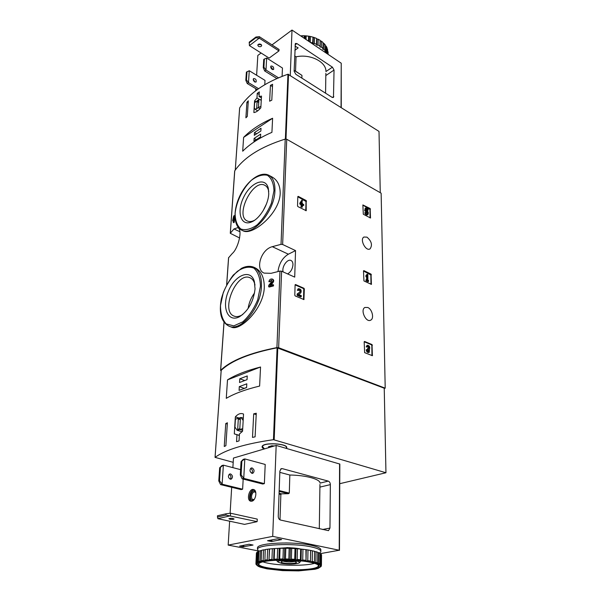 <?xml version="1.0" encoding="UTF-8"?>
<svg xmlns="http://www.w3.org/2000/svg" width="601" height="601" viewBox="0 0 601 601"><rect width="100%" height="100%" fill="white"/><g stroke="black" fill="none" stroke-linecap="round" stroke-linejoin="round"><path stroke-width="0.9" d="M295.106 284.851L295.534 284.536L303.941 288.262L304.339 288.938L303.926 299.576L295.189 295.917L294.79 295.226L295.106 284.851M364.168 341.789L364.529 341.443L372.027 344.576L372.38 355.702L364.642 352.637L364.168 341.789M295.542 250.602L282.643 244.487L281.035 244.344L272.298 246.68C260.691 249.55 255.012 269.819 264.162 273.117L271.104 273.312L279.968 271.081L281.606 271.224L294.715 277.114L295.542 250.602L288.36 254.193C282.515 257.799 279.059 263.584 277.985 271.547M384.242 388.464L385.203 388.156L278.639 347.716L276.926 347.588C249.528 352.967 230.776 360.54 220.665 370.306L221.13 370.907M385.203 388.156L381.132 193.191L286.73 139.244L285.22 139.094C260.924 146.719 244.104 157.289 234.751 170.819L234.675 171.082M367.782 307.487L364.935 307.457C359.954 309.763 365.979 323.03 370.697 320.153C374.37 318.56 372.199 309.207 367.782 307.487M366.956 237.132L363.89 237.042C359.443 239.476 365.926 251.819 370.088 248.844C372.612 245.065 371.568 241.159 366.956 237.132M362.869 204.941L370.133 208.517L370.494 218.005L363.297 214.219L362.869 204.941M363.492 270.901L363.845 270.615L371.042 274.116L371.403 284.378L363.943 280.922L363.492 270.901M297.811 196.602L298.216 196.362L306.172 200.539L306.202 210.726L297.901 206.594L297.525 205.933L297.811 196.602L298.216 196.362M264.297 287.488C264.327 277.377 261.157 270.773 254.794 267.67L253.487 267.092C259.046 269.857 261.705 276.242 261.443 286.264C260.999 307.629 240.828 331.962 228.989 326.178L231.505 327.139C239.859 331.587 263.614 308.764 264.297 287.488M270.818 285.159L272.974 282.59C273.966 281.125 273.921 280.028 272.839 279.307L272.2 279.022C273.282 279.75 273.327 280.847 272.328 282.312L272.974 282.59M273.485 285.926L272.839 285.648L268.639 286.752L269.278 287.03L273.485 285.926L273.53 284.904L272.884 284.626L269.699 285.46L272.328 282.312M269.834 281.426L268.872 281.696L270.473 281.704L269.834 281.426L271.614 280.006L271.682 281.756L268.7 285.355L268.639 286.752M234.225 217.953L234.713 215.909L234.112 215.624L233.676 216.105L232.752 220.034L232.692 220.913L233.398 220.131L233.241 222.408L233.676 221.934L234.277 222.212L234.435 219.943L235.104 219.237M233.241 222.408L233.842 222.686L234.277 222.212M232.692 220.913L233.323 221.16M280.209 193.439C280.216 185.491 277.452 179.977 271.907 176.897L268.812 175.252C273.094 177.708 275.138 182.854 274.935 190.697C274.695 211.312 252.743 236.809 241.655 230.145L242.984 230.769C251.984 236.185 279.615 213.828 280.209 193.439M228.553 257.791L232.286 253.494C238.094 248.746 243.105 229.379 237.695 227.681L233.969 228.951L230.281 233.301L239.649 238.011M233.676 221.934L233.834 219.658L234.578 218.884L235.089 219.125M233.834 219.658L234.435 219.943M234.578 218.884L234.638 217.998L233.894 218.772L233.962 217.825L233.18 219.553L234.112 215.624M233.962 217.825L234.533 218.103M268.872 281.696C269.376 279.638 270.488 278.744 272.2 279.022M272.839 285.648L272.884 284.626M255.049 288.848C253.569 301.424 248.468 310.664 239.746 316.577C227.982 323.263 221.393 307.427 228.372 291.282C234.901 274.95 250.722 268.444 254.321 281.388L255.049 288.848M242.827 314.443L241.625 315.179C238.875 316.659 236.396 316.99 234.18 316.149C219.891 311.386 236.644 271.089 250.084 277.79C252.24 278.751 253.765 280.72 254.666 283.695L254.997 285.054M248.108 308.531C248.979 302.799 251.128 297.608 254.561 292.942M268.737 193.732C268.437 204.483 259.767 218.696 251.639 221.912C240.7 226.825 236.306 211.695 243.773 197.03C250.88 182.178 265.589 176.506 268.294 188.278L268.737 193.732M254.501 220.304L253.645 220.717C251.218 221.739 249.099 221.829 247.289 220.98C234.548 215.759 253.036 178.324 264.921 185.348C266.694 186.295 267.903 188.045 268.549 190.615L268.745 191.554M262.998 210.951L266.431 204.032M283.146 271.907C281.441 267.099 287.398 258.453 291.042 260.496C292.341 261.172 292.988 262.607 292.957 264.808C292.507 269.023 290.726 272.065 287.609 273.921M362.869 205.099L369.931 209.396L370.051 217.878M366.047 211.191L365.506 211.469L364.672 210.726L365.198 208.254L365.739 207.976L365.213 210.455L366.062 211.184C367.399 211.417 367.857 212.236 367.429 213.648L365.844 212.341L364.702 212.814C365.461 214.519 366.355 215.196 367.391 214.842L367.752 214.662M364.672 210.726L365.213 210.455M365.318 211.364L365.859 211.094M365.648 211.394C366.753 211.635 367.219 212.408 367.061 213.723M366.167 209.621L367.617 210.41L368.158 210.14L366.272 209.11L366.062 210.117C368.165 211.184 368.789 212.671 367.932 214.572C366.903 214.925 366.001 214.241 365.243 212.544M368.158 210.14L368.143 209.298L365.739 207.976M364.168 341.759L371.441 344.794L371.809 345.432L371.951 355.604M367.511 347.002L366.189 346.92L367.511 347.002L367.872 346.221L369.059 347.085L368.849 348.31L368.203 348.204L368.21 349.196L369.112 351.044L367.542 349.835L366.219 349.744C366.535 351.743 367.354 352.667 368.668 352.524L369.082 352.374M367.662 346.409L368.473 347.303L368.473 348.317M368.473 351.337L367.624 349.406L367.609 348.422L368.203 348.204M367.624 349.406L368.21 349.196M366.775 346.702L367.451 345.229C369.457 345.552 370.156 346.89 369.532 349.241L369.254 352.306C367.947 352.456 367.128 351.532 366.805 349.534M366.189 346.92L367.038 345.387M363.492 270.976L370.84 274.988L370.967 284.265M366.505 276.535L365.941 276.783L365.926 275.483L367.128 274.251L366.505 276.535L367.143 275.551L367.196 279.848L366.542 279.533L366.55 280.449L368.563 281.411L368.556 280.494L367.902 280.186L367.835 274.589L367.128 274.251M365.926 275.483L366.49 275.235M366.625 279.578L366.587 276.407M368.563 281.411L368 281.659L365.986 280.697L365.979 279.781L366.542 279.533M365.986 280.697L366.55 280.449M295.106 284.866L303.37 288.525L303.76 289.201L303.497 299.516L304.076 299.253M298.697 290.403L297.3 290.306L298.697 290.403L299.035 289.682C300.342 289.832 300.748 290.584 300.26 291.928L297.765 293.694L297.728 295.091L301.251 296.616L301.281 295.609L298.622 294.452L300.8 292.905C301.725 290.381 300.958 288.976 298.509 288.69L297.871 290.043M298.855 289.862C299.937 290.441 300.215 291.222 299.681 292.191L300.26 291.928M301.251 296.616L300.673 296.879L297.149 295.346L297.187 293.949L299.681 292.191M297.187 293.949L297.765 293.694M297.149 295.346L297.728 295.091M297.3 290.306L298.186 288.841M297.803 196.737L305.999 201.485L305.766 210.643M302.356 207.157L301.033 207.052L301.093 204.716L299.816 204.055L299.846 203.146L301.762 200.283L300.365 203.754L301.642 204.415L301.582 206.752L302.356 207.157L302.423 204.821L303.7 205.482L303.723 204.58L302.446 203.919L302.476 202.95L301.694 202.545L301.672 203.514L301.169 203.251L302.536 200.689L301.762 200.283M299.846 203.146L300.395 202.845M299.816 204.055L300.365 203.754M301.093 204.716L301.642 204.415M301.033 207.052L301.582 206.752M303.7 205.482L302.408 205.399M257.243 93.35L256.973 97.948L254.576 100.9L253.87 112.552C255.973 112.364 258.295 110.779 260.842 107.804L261.503 96.1L259.061 96.498L259.332 91.885L257.243 93.35L259.174 94.5M380.26 192.696L379.013 131.416L287.954 74.224C264.838 82.352 248.739 93.583 239.656 107.917L239.641 108.097M270.442 85.357L272.591 84.29L271.802 100.157L269.639 101.208L270.442 85.357L272.478 86.597M245.892 117.811L246.913 102.223L248.303 100.825L247.289 116.436L245.892 117.811M272.606 118.254C260.473 123.618 250.812 130.004 243.615 137.396L272.606 118.254L271.922 132.355C259.685 137.644 249.948 143.932 242.699 151.212L243.615 137.396M259.061 96.498L261.397 97.888M256.973 97.948L259.617 99.518M254.576 100.9L256.011 101.742M261.232 100.795L260.488 99.706C259.527 99.233 258.347 99.698 256.958 101.088L254.644 102.688L254.313 108.112L255.087 109.299L260.924 106.347M260.008 108.758L258.588 107.932M258.453 107.459L258.866 100.337L257.093 101.561L256.672 108.676L258.453 107.459M258.738 102.531L257.093 101.561M248.168 102.951L246.913 102.223M260.541 136.9L260.699 134.113L254.118 138.403L253.953 141.175L260.541 136.9M260.872 131.026L261.022 128.261L254.463 132.573L254.298 135.33L260.872 131.026M256.642 133.798L254.463 132.573M256.334 139.635L254.118 138.403M258.558 88.693L248.491 82.63L246.448 79.873L245.824 80.324L247.244 83.531L257.318 89.579M245.824 80.324L246.38 72.135L249.265 70.738L248.491 82.63L247.244 83.531M246.448 79.873L246.996 71.684M264.778 84.681L265.011 80.384L249.265 70.738M278.473 77.799L265.995 70.039L263.914 67.222L263.268 67.688L264.695 70.971L276.836 78.506M263.268 67.688L263.734 59.416L266.649 58.012L265.995 70.039L264.695 70.971M263.914 67.222L264.38 58.943M282.094 76.335L282.455 68.026L266.649 58.012M332.428 67.177L296.894 43.572L295.369 43.452L294.114 71.249L295.835 74.291L332.128 97.362L333.472 97.46L334.043 70.062L332.428 67.177L325.945 71.542C326.388 61.835 310.116 53.617 296.045 56.84L294.655 55.938M295.008 46.142L298.096 47.855M294.858 50.334L298.096 47.915M341.255 107.571L341.233 63.218L292.003 30.05L272.013 44.895M261.089 53.008L257.829 55.427L256.627 75.245M255.816 88.678L255.688 90.804M292.003 30.05L290.275 75.388M271.269 68.469L271.795 67.628M278.969 50.912L279.037 49.455L259.309 36.661L255.921 37.022L249.235 42.138L249.415 45.593L269.12 58.102L278.969 50.912L259.226 38.133L249.415 45.593M294.152 70.242L301.95 75.365L294.144 70.377M301.867 78.13L301.95 75.365M295.549 71.136L296.045 56.84M255.185 82.134L253.239 79.317M254.734 81.931C253.367 80.789 252.961 79.678 253.532 78.588C255.59 78.573 256.462 79.7 256.139 81.976L254.734 81.931M272.614 69.618L270.698 66.824M272.223 69.423C270.841 68.244 270.427 67.109 270.983 66.027C273.042 66.042 273.921 67.199 273.62 69.491L272.223 69.423M259.309 36.661L259.226 38.133L255.876 37.758L249.182 42.874M258.46 46.345L257.791 45.105C258.385 43.978 259.467 43.745 261.029 44.406L261.69 45.638C261.097 46.765 260.023 46.998 258.46 46.345M258.13 44.519L261.435 44.767M255.876 37.758L255.921 37.022M272.02 69.28L272.396 68.612M328.101 51.866L328.071 54.353M327.425 53.917L327.492 48.974L327.883 54.225M326.155 46.179L327.012 47.757L326.929 53.564L326.073 51.994L326.155 46.179L325.351 45.623M324.112 43.557L325.359 45.03L325.276 50.845L324.022 49.387L324.112 43.557L323.03 43.084M321.43 41.214L323.037 42.513L322.94 48.35L321.332 47.051L321.43 41.214L320.13 40.868L320.1 40.305L319.995 46.149L318.072 45.052L318.184 39.208L316.907 39.02L316.644 38.472L316.524 44.316L314.346 43.467L314.481 37.615L313.016 37.142L312.633 42.926L310.274 42.348L310.424 36.496L308.613 36.165L308.478 41.153M320.1 40.305L318.184 39.208M316.644 38.472L314.481 37.615M312.775 37.074L310.424 36.496M308.613 36.165L306.157 35.872L306.052 39.516M308.952 36.195L304.294 35.767L304.219 38.284M304.294 35.767L301.807 35.782L301.785 36.638M313.016 37.142L309.891 36.368M306.157 35.872L305.691 35.812M304.73 35.752L301.018 36.128M301.807 35.782L301.424 35.767M321.452 49.891L318.921 48.185M325.276 50.845L324.84 51.694L326.073 51.994M322.94 48.35L322.729 49.237L324.022 49.387M319.995 46.149L320.01 47.058L321.332 47.051M316.524 44.316L316.772 45.218L318.072 45.052M312.633 42.926L313.113 43.79L314.346 43.467M305.18 36.12L305.098 38.877M309.305 36.608L309.177 41.619M313.256 37.585L313.113 43.79M316.907 39.02L316.772 45.218M320.13 40.868L320.01 47.058M236.959 434.771L236.546 441.675L239.048 440.894L239.453 433.967L242.564 431.21L243.533 414.066L242.766 413.766C240.205 413.097 237.733 414.134 235.344 416.876L234.307 433.884L239.363 435.47M233.196 462.327L215.075 457.376C225.495 449.706 244.96 443.808 273.455 439.684L385.955 472.754L339.753 483.692M221.183 370.486L221.198 370.366C231.31 360.683 249.941 353.163 277.099 347.806L384.234 388.208L385.955 472.754M225.886 445.724L224.248 446.483L225.758 423.577L227.381 422.773L225.886 445.724M256.274 413.24L255.102 436.837L252.495 437.4L253.697 413.841L256.274 413.24M226.276 398.335C234.413 393.557 245.524 389.471 259.617 386.06L260.541 367.008C246.59 370.584 235.577 374.874 227.501 379.87L226.276 398.335M264.26 448.955C262.577 448.181 261.871 447.362 262.134 446.498C263.073 441.96 288.833 443.523 286.669 447.97L286.422 448.414M281.546 563.377L278.03 562.055C276.197 559.133 303.738 560.312 299.155 562.957C295.174 564.279 289.299 564.422 281.546 563.377M283.649 563.032C281.478 562.604 280.735 562.13 281.418 561.627C283.176 560.282 295.947 560.831 296.331 562.266C297.277 563.453 288.382 563.986 283.649 563.032M276.956 560.883L276.663 560.222M300.943 560.913L299.493 562.626M294.467 561.462C291.801 562.078 288.503 562.1 284.574 561.529L283.101 561.131M235.344 416.876L238.642 417.883M234.307 433.884L239.371 435.349M243.165 420.497L241.024 417.455L235.419 419.152L234.938 427.063L237.132 430.278L242.706 428.618M242.616 430.308L239.949 429.52M238.304 419.01L237.688 429.407L239.799 428.716L240.4 418.304L238.304 419.01L240.325 419.626M227.298 424.036L225.758 423.577M256.206 414.63L253.697 413.841M239.761 378.818L239.544 382.514L247.034 379.667L247.244 375.941L239.761 378.818L244.772 380.523L247.034 379.667M239.296 386.638L239.078 390.372L246.598 387.57L246.801 383.814L239.296 386.638L244.329 388.411M260.541 367.008L227.501 379.87M246.598 387.472L244.329 388.314M264.463 448.894L262.434 446.52C263.351 442.096 288.48 443.613 286.369 447.955L286.166 448.338M269.819 447.309L268.489 446.783L271.682 445.829L274.432 445.95M264.372 483.617L265.206 464.445L244.81 458.924L243.21 459.382L241.046 461.636L244.81 458.924L243.743 478.381L241.099 474.813L240.295 475.03L242.135 478.817L243.743 478.381L264.372 483.617L262.75 484.03L242.135 478.817M241.85 461.403L241.099 474.813M241.046 461.636L240.295 475.03M240.595 469.651L223.369 465.159L221.852 465.602L219.658 467.818L223.369 465.159L222.122 484.196L219.538 480.717L218.772 480.928L220.59 484.609L222.122 484.196L242.624 489.206L241.084 489.597L220.59 484.609M220.417 467.601L219.538 480.717M219.658 467.818L218.772 480.928M279.871 471.056L281.253 468.66L282.267 468.63L328.281 481.116C329.551 481.641 330.234 482.806 330.347 484.624L329.957 528.069L328.477 530.66L280.494 520.045C279.074 519.527 278.331 518.28 278.255 516.304L279.871 471.056M328.281 481.116L320.04 483.114C320.25 479.177 305.819 475.196 289.84 475.03L279.818 472.356M253.051 545.047L242.857 546.812L239.596 546.114L249.069 544.266L253.051 545.047L249.017 544.273M310.965 545.242L308.433 544.761M290.088 543.034L285.55 542.943M267.588 543.995L265.619 544.318M257.897 550.832L228.177 545.099L272.711 536.37L339.227 550.238L320.078 553.686M271.517 541.531L267.513 540.72L277.459 538.804L281.629 539.57L271.517 541.531L271.998 539.856M272.711 536.37L276.175 445.431L339.828 464.062L339.482 550.351M228.177 545.099L229.627 521.195M230.108 513.269L231.678 487.313M232.872 467.631L233.451 458.067L276.175 445.431M251.849 501.189L250.767 501.196C246.17 500.385 249.122 488.132 253.562 489.522C257.491 490.146 255.996 500.49 251.849 501.189M257.251 519.106L257.13 521.645L225.916 515.087L225.999 513.787L230.574 513.216L257.251 519.106M225.999 513.787L217.449 515.778L217.87 518.686L244.494 524.372L257.13 521.645M243.18 479.08L242.624 489.206M289.84 475.03L289.291 493.105L288.427 493.699L281.553 493.834L279.074 493.218M279.991 519.857L280.87 494.473L281.553 493.834M251.894 473.325C249.625 471.65 249.4 469.869 251.203 467.999L252.165 467.954C254.426 469.636 254.651 471.417 252.833 473.287L251.894 473.325M251.834 473.31C252.938 471.259 252.533 469.621 250.602 468.412M230.288 479.207C228.049 477.577 227.839 475.842 229.657 474.001L230.611 473.949C232.85 475.586 233.06 477.322 231.227 479.162L230.288 479.207M229.086 474.369L229.086 474.369C231.047 475.556 231.445 477.164 230.273 479.207M229.852 519.226L228.898 518.693C230.972 518.092 232.7 518.197 234.09 519.009C233.361 519.467 231.948 519.534 229.852 519.226M217.87 518.686L230.416 515.801L230.574 513.216M217.359 517.063L225.916 515.087M251.376 501.257C247.747 499.581 250.151 489.567 254.125 489.747M253.802 499.927L253.081 500.227C247.454 501.211 252.059 486.742 255.68 492.024M254.276 499.333L253.044 499.551C250.076 499.033 251.969 491.115 254.847 492.009L255.838 492.76M257.461 548.555L257.506 547.579C258.415 542.876 293.28 541.261 311.085 545.265C318.177 546.805 321.415 548.503 320.806 550.336L320.799 550.982M312.219 561.402L314.413 561.897L314.593 551.305L310.597 550.418L310.432 562.018L312.219 561.402L312.407 550.786M314.413 561.897L314.135 562.844L315.893 562.288L316.058 551.71L317.756 552.274L317.598 562.829L317.012 563.746L318.688 563.242L318.838 552.717L320.01 553.311L319.867 563.813L319.003 564.7L320.536 564.241L320.679 553.761L321.287 554.37L321.152 564.82L320.04 565.661L321.4 565.248L321.535 554.821L321.445 565.413M315.893 562.288L317.598 562.829M318.688 563.242L319.867 563.813M320.536 564.241L321.152 564.82M321.4 565.248L320.791 566.525L320.115 566.615L320.701 566.743L321.257 566.014M321.257 566.232L320.731 566.773M320.701 566.743L318.282 568.321L314.999 569.252L298.667 570.882L282.545 570.612L266.994 568.839L260.263 567.164L258.084 566.225L256.161 564.519L256.387 553.559M256.815 565.256L256.477 564.497L257.123 564.414L255.936 563.52L256.409 553.115L256.251 562.972L257.664 563.483L256.702 562.559L257.183 552.094L258.069 551.545L257.596 562.04L259.166 562.604L258.468 561.657L258.941 551.147L260.376 550.636L259.91 561.184L261.593 561.807L261.187 560.846L261.653 550.283L263.591 549.847L263.14 560.44L264.883 561.116L265.229 549.547L267.633 549.194L267.205 559.824L268.947 560.56L269.586 548.961L272.366 548.698L271.96 559.358L273.65 560.155L274.184 559.215L274.574 548.54L277.647 548.382L277.271 559.065L278.849 559.907L279.675 558.998L280.043 548.3L283.311 548.255L282.966 558.96L284.371 559.847L285.475 558.968L285.806 548.262L289.156 548.322L288.841 559.035L290.035 559.952L291.38 559.125L291.68 548.413L295.001 548.593L294.715 559.291L295.654 560.237L297.187 559.456L297.457 548.758L300.643 549.036L300.395 559.726L301.041 560.688L302.716 559.967L302.957 549.284L305.901 549.652L306.022 561.289L307.78 560.62L307.997 549.968L310.597 550.418M255.936 563.52L256.251 562.972M256.702 562.559L257.596 562.04M258.468 561.657L259.91 561.184M261.187 560.846L263.14 560.44M264.793 560.155L267.205 559.824M269.165 559.606L271.96 559.358M274.184 559.215L277.271 559.065M279.675 558.998L282.966 558.96M285.475 558.968L288.841 559.035M291.38 559.125L294.715 559.291M297.187 559.456L300.395 559.726M302.716 559.967L305.676 560.32M307.78 560.62L310.401 561.056M311.348 562.033L314.27 562.686M315.037 562.889L317.313 563.603M317.876 563.821L319.439 564.572M319.792 564.79L320.611 565.556M320.739 565.774L320.791 566.525M255.906 563.948L256.477 564.497M256.492 564.279L256.92 563.543M257.153 563.332L258.34 562.641M258.791 562.446L260.706 561.815M261.367 561.642L263.974 561.101M264.823 560.951L268.031 560.515M269.045 560.402L272.764 560.079M273.913 560.004L278.023 559.809M279.262 559.779L283.634 559.726M284.927 559.726L289.412 559.816M290.719 559.862L295.166 560.087M296.443 560.177L300.703 560.53M301.905 560.65L305.841 561.124M306.923 561.281L310.409 561.852M309.59 562.153C314.969 563.212 318.057 564.384 318.861 565.676C323.654 573.782 246.988 570.589 259.407 563.16C264.215 559.636 294.197 558.983 309.59 562.153M318.245 565.008L318.312 565.954C316.344 572.528 254.674 569.966 259.069 563.453L259.144 563.325M314.503 563.332C304.053 566.518 273.23 565.639 262.975 561.86M258.783 551.508L257.438 549.141C258.34 544.468 293.235 542.883 311.055 546.857C318.154 548.39 321.4 550.073 320.784 551.898L319.582 553.07M301.905 549.337C298.915 548.51 294.926 547.984 289.922 547.781L286.82 547.586L286.797 548.277M257.168 552.484L256.732 552.529M258.926 551.5L258.069 551.545M261.638 550.621L260.376 550.636M265.221 549.877L263.591 549.847M269.586 548.961L267.633 549.194M274.574 548.54L272.366 548.698M280.043 548.3L277.647 548.382M285.806 548.262L283.311 548.255M291.68 548.413L289.156 548.322M297.457 548.758L295.001 548.593M302.957 549.284L300.643 549.036M307.997 549.968L305.901 549.652M316.058 551.71L314.586 551.635M318.838 552.717L317.756 552.62M320.679 553.761L320.002 553.679M310.432 562.018L310.642 550.749M306.022 561.289L306.255 549.99M301.041 560.688L301.311 549.367M295.654 560.237L295.955 548.901M290.035 559.952L290.366 548.608M284.371 559.847L284.731 548.503M278.849 559.907L279.24 548.578M273.65 560.155L274.071 548.841M268.947 560.56L269.391 549.284M289.892 547.646L289.87 548.488M278.639 347.716L281.606 271.224M282.643 244.487L286.73 139.244M281.035 244.344L285.22 139.094M230.348 233.158L234.751 170.819M220.665 370.306L224.045 322.369M226.72 284.528L228.628 257.551M276.926 347.588L279.968 271.081M260.443 286.264L257.731 299.711C253.93 308.861 248.957 316.231 242.804 321.835L233.797 325.877L226.224 323.939C222.408 319.762 220.499 313.594 220.507 305.443L223.264 292.634C226.847 284.018 231.535 276.933 237.342 271.374C243.367 267.325 248.874 266.243 253.847 268.114C257.994 271.862 260.188 277.91 260.443 286.264M273.973 190.697L271.442 203.108C267.813 211.807 263.028 219.072 257.078 224.917C250.985 229.176 245.591 230.544 240.888 229.026C237.11 225.796 235.186 220.522 235.111 213.205C236.463 201.44 242.759 188.646 251.271 180.375C257.13 175.95 262.502 174.252 267.385 175.282C271.457 178.106 273.658 183.237 273.973 190.697M233.969 228.951L239.904 231.723M272.298 246.68L288.36 254.193M369.592 208.795L370.133 208.517M369.931 209.396L370.471 209.118M370.186 217.953L370.592 217.75M371.441 344.794L372.027 344.576M371.809 345.432L372.395 345.222M371.951 355.559L372.537 355.349M368.473 347.303L369.059 347.085M367.872 349.512L368.458 349.294M368.518 351.254L369.112 351.044M370.479 274.364L371.042 274.116M370.84 274.988L371.403 274.74M371.027 284.296L371.531 284.078M295.129 284.724L295.534 284.536M303.37 288.525L303.941 288.262M303.76 289.201L304.339 288.938M305.624 200.839L306.172 200.539M305.999 201.485L306.54 201.185M305.871 210.703L306.307 210.463M235.284 170.053L239.656 107.917M285.377 139.056L287.954 74.224M285.986 139.026L288.533 74.284M296.894 43.572L295.053 44.902M297.968 48.095L297.983 47.667M333.81 96.551L332.353 97.49M334.043 70.062L325.817 75.561M341.233 63.218L341.052 107.451M277.099 347.806L273.455 439.684M221.198 370.366L215.075 457.376M277.782 347.859L274.176 439.729M272.02 445.642L271.983 446.671M269.21 446.52L269.18 447.159M280.629 469.065L282.267 468.63M243.788 545.28L243.713 546.827M319.905 487.11L330.347 484.624M322.564 529.496L329.957 528.069M339.227 550.238L339.58 463.867M242.924 545.445L242.857 546.812M289.291 493.105L279.172 490.566M288.427 493.699L279.142 491.378M280.87 494.473L279.052 494.022M271.96 540.81L269.571 540.322M290.043 548.533L290.681 548.563M277.474 548.39L286.812 547.721M230.281 233.301L234.683 170.969M220.59 370.419L223.993 322.294M226.652 284.656L228.56 257.686M228.989 326.178C221.243 321.963 218.704 312.858 221.371 298.855C223.474 290.831 227.448 282.898 233.301 275.04L241.489 268.339C245.794 266.175 249.791 265.762 253.487 267.092M254.666 283.695L254.321 281.388M241.625 315.179L239.746 316.577M241.655 230.145C233.196 226.104 232.963 209.757 240.167 195.227C247.311 180.676 260.466 170.902 268.812 175.252M268.549 190.615L268.294 188.278M253.645 220.717L251.639 221.912M370.171 320.363L370.697 320.153M369.585 249.077L370.088 248.844M366.865 345.447L367.451 345.229M297.938 288.953L298.509 288.69M235.261 170.091L239.626 107.977M261.27 100.164L260.488 99.706M257.731 110.839L255.087 109.299M325.569 93.193L325.855 73.367M221.168 370.404L215.045 457.414M286.669 447.97L286.692 447.362M278.03 562.055L276.685 560.59M242.113 431.743L237.132 430.278M243.3 418.146L241.024 417.455M286.384 447.362L286.407 446.813M262.434 446.52L262.457 445.98M270.45 446.483L270.42 447.136M319.942 484.459L319.304 528.76M256.026 563.28L256.507 552.86M256.604 564.932L256.026 564.294M318.26 565.038L318.861 565.676M318.312 565.954L318.327 565.165M257.438 549.141L257.506 547.579"/></g></svg>
